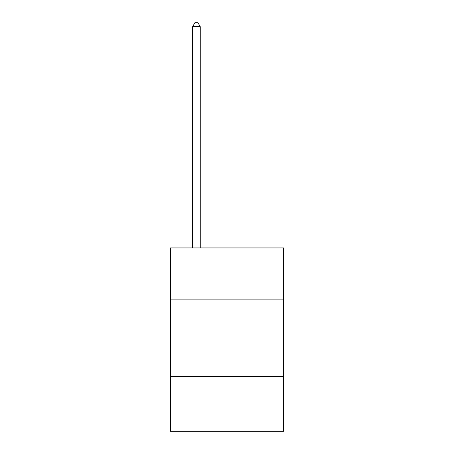 <?xml version="1.0" encoding="UTF-8"?>
<svg xmlns="http://www.w3.org/2000/svg" width="454" height="454" viewBox="0 0 454 454"><rect width="100%" height="100%" fill="white"/><g stroke="black" fill="none" stroke-linecap="round" stroke-linejoin="round"><path stroke-width="0.68" d="M283.54 299.89L283.54 247.935L170.46 247.935L170.46 299.89L283.54 299.89L283.54 431.3L170.46 431.3L170.46 299.89M283.54 376.292L170.46 376.292M200.259 247.935L200.259 26.672L192.621 26.672L192.621 247.935M192.621 26.672L194.914 22.7L197.967 22.7L200.259 26.672"/></g></svg>
